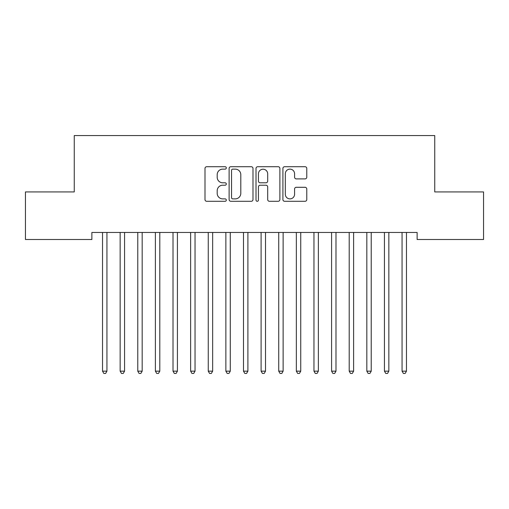 <?xml version="1.0" encoding="UTF-8"?>
<svg xmlns="http://www.w3.org/2000/svg" width="509" height="509" viewBox="0 0 509 509"><rect width="100%" height="100%" fill="white"/><g stroke="black" fill="none" stroke-linecap="round" stroke-linejoin="round"><path stroke-width="0.76" d="M226.308 167.919A1.209 1.209 0 0 0 225.099 166.71L206.724 166.71A1.731 1.731 0 0 0 204.993 168.441L204.993 199.573A1.731 1.731 0 0 0 206.724 201.297L225.099 201.297A1.209 1.209 0 0 0 226.308 200.088A1.209 1.209 0 0 0 225.099 198.879L222.719 198.879A5.535 5.535 0 0 1 217.19 193.344L217.19 190.748A5.535 5.535 0 0 1 222.719 185.219L225.099 185.219A1.209 1.209 0 0 0 226.308 184.003A1.209 1.209 0 0 0 225.099 182.795L222.719 182.795A5.535 5.535 0 0 1 217.19 177.259L217.19 174.663A5.535 5.535 0 0 1 222.719 169.134L225.099 169.134A1.209 1.209 0 0 0 226.308 167.919M305.044 178.901A1.731 1.731 0 0 0 306.774 177.177L306.774 168.441A1.731 1.731 0 0 0 305.044 166.71L284.633 166.71A1.731 1.731 0 0 0 282.909 168.441L282.909 199.573A1.731 1.731 0 0 0 284.633 201.297L305.044 201.297A1.731 1.731 0 0 0 306.774 199.573L306.774 189.024A1.731 1.731 0 0 0 305.044 187.293L296.308 187.293A1.731 1.731 0 0 0 294.577 189.024L294.577 194.253A4.626 4.626 0 0 1 289.952 198.879A4.626 4.626 0 0 1 285.326 194.253L285.326 173.76A4.626 4.626 0 0 1 289.952 169.134A4.626 4.626 0 0 1 294.577 173.76L294.577 177.177A1.731 1.731 0 0 0 296.308 178.901L305.044 178.901M417.125 232.46L91.874 232.46L91.874 239.504L25.45 239.504L25.45 191.931L74.257 191.931L74.257 135.553L434.743 135.553L434.743 191.931L483.55 191.931L483.55 239.504L417.125 239.504L417.125 232.46M252.986 168.441A1.731 1.731 0 0 0 251.255 166.71L230.851 166.71A1.731 1.731 0 0 0 229.12 168.441L229.12 199.573A1.731 1.731 0 0 0 230.851 201.297L251.255 201.297A1.731 1.731 0 0 0 252.986 199.573L252.986 168.441M257.745 166.71L278.149 166.71A1.731 1.731 0 0 1 279.88 168.441L279.88 199.573A1.731 1.731 0 0 1 278.149 201.297L269.414 201.297A1.731 1.731 0 0 1 267.689 199.573L267.689 186.943A1.731 1.731 0 0 0 265.959 185.219L260.163 185.219A1.731 1.731 0 0 0 258.432 186.943L258.432 200.088A1.209 1.209 0 0 1 257.223 201.297A1.209 1.209 0 0 1 256.014 200.088L256.014 168.441A1.731 1.731 0 0 1 257.745 166.71M232.753 169.134A1.209 1.209 0 0 0 231.544 170.343L231.544 197.67A1.209 1.209 0 0 0 232.753 198.879L235.26 198.879A5.535 5.535 0 0 0 240.795 193.344L240.795 174.663A5.535 5.535 0 0 0 235.26 169.134L232.753 169.134M267.689 173.843A4.626 4.626 0 0 0 263.064 169.217A4.626 4.626 0 0 0 258.432 173.843L258.432 181.064A1.731 1.731 0 0 0 260.163 182.795L265.959 182.795A1.731 1.731 0 0 0 267.689 181.064L267.689 173.843M102.404 232.715A1.762 1.762 0 0 1 102.532 233.376A1.762 1.762 0 0 0 102.404 232.715L102.303 232.46M107.17 232.46L107.068 232.715A1.762 1.762 0 0 0 106.941 233.376L106.941 371.156L102.532 371.156L102.532 233.376M106.941 371.156L105.617 373.447L103.855 373.447L102.532 371.156M120.029 232.715A1.762 1.762 0 0 1 120.156 233.376A1.762 1.762 0 0 0 120.029 232.715L119.92 232.46M137.646 232.715A1.762 1.762 0 0 1 137.774 233.376A1.762 1.762 0 0 0 137.646 232.715L137.538 232.46M124.788 232.46L124.686 232.715A1.762 1.762 0 0 0 124.559 233.376L124.559 371.156L120.156 371.156L120.156 233.376M124.559 371.156L123.235 373.447L121.473 373.447L120.156 371.156M142.412 232.46L142.304 232.715A1.762 1.762 0 0 0 142.176 233.376L142.176 371.156L137.774 371.156L137.774 233.376M142.176 371.156L140.853 373.447L139.097 373.447L137.774 371.156M155.264 232.715A1.762 1.762 0 0 1 155.391 233.376A1.762 1.762 0 0 0 155.264 232.715L155.162 232.46M172.882 232.715A1.762 1.762 0 0 1 173.009 233.376A1.762 1.762 0 0 0 172.882 232.715L172.78 232.46M160.03 232.46L159.921 232.715A1.762 1.762 0 0 0 159.794 233.376L159.794 371.156L155.391 371.156L155.391 233.376M159.794 371.156L158.477 373.447L156.715 373.447L155.391 371.156M177.647 232.46L177.546 232.715A1.762 1.762 0 0 0 177.418 233.376L177.418 371.156L173.009 371.156L173.009 233.376M177.418 371.156L176.095 373.447L174.332 373.447L173.009 371.156M190.506 232.715A1.762 1.762 0 0 1 190.633 233.376A1.762 1.762 0 0 0 190.506 232.715L190.398 232.46M195.265 232.46L195.163 232.715A1.762 1.762 0 0 0 195.036 233.376L195.036 371.156L190.633 371.156L190.633 233.376M195.036 371.156L193.713 373.447L191.95 373.447L190.633 371.156M208.124 232.715A1.762 1.762 0 0 1 208.251 233.376A1.762 1.762 0 0 0 208.124 232.715L208.016 232.46M212.883 232.46L212.781 232.715A1.762 1.762 0 0 0 212.654 233.376L212.654 371.156L208.251 371.156L208.251 233.376M212.654 371.156L211.33 373.447L209.568 373.447L208.251 371.156M225.742 232.715A1.762 1.762 0 0 1 225.869 233.376A1.762 1.762 0 0 0 225.742 232.715L225.64 232.46M243.359 232.715A1.762 1.762 0 0 1 243.487 233.376A1.762 1.762 0 0 0 243.359 232.715L243.257 232.46M260.977 232.715A1.762 1.762 0 0 1 261.104 233.376A1.762 1.762 0 0 0 260.977 232.715L260.875 232.46M278.601 232.715A1.762 1.762 0 0 1 278.728 233.376A1.762 1.762 0 0 0 278.601 232.715L278.493 232.46M296.219 232.715A1.762 1.762 0 0 1 296.346 233.376A1.762 1.762 0 0 0 296.219 232.715L296.117 232.46M313.837 232.715A1.762 1.762 0 0 1 313.964 233.376A1.762 1.762 0 0 0 313.837 232.715L313.735 232.46M331.454 232.715A1.762 1.762 0 0 1 331.582 233.376A1.762 1.762 0 0 0 331.454 232.715L331.353 232.46M349.079 232.715A1.762 1.762 0 0 1 349.206 233.376A1.762 1.762 0 0 0 349.079 232.715L348.97 232.46M366.696 232.715A1.762 1.762 0 0 1 366.824 233.376A1.762 1.762 0 0 0 366.696 232.715L366.588 232.46M230.507 232.46L230.399 232.715A1.762 1.762 0 0 0 230.272 233.376L230.272 371.156L225.869 371.156L225.869 233.376M230.272 371.156L228.955 373.447L227.192 373.447L225.869 371.156M248.125 232.46L248.023 232.715A1.762 1.762 0 0 0 247.896 233.376L247.896 371.156L243.487 371.156L243.487 233.376M247.896 371.156L246.572 373.447L244.81 373.447L243.487 371.156M265.743 232.46L265.641 232.715A1.762 1.762 0 0 0 265.513 233.376L265.513 371.156L261.104 371.156L261.104 233.376M265.513 371.156L264.19 373.447L262.428 373.447L261.104 371.156M283.36 232.46L283.258 232.715A1.762 1.762 0 0 0 283.131 233.376L283.131 371.156L278.728 371.156L278.728 233.376M283.131 371.156L281.808 373.447L280.045 373.447L278.728 371.156M300.984 232.46L300.876 232.715A1.762 1.762 0 0 0 300.749 233.376L300.749 371.156L296.346 371.156L296.346 233.376M300.749 371.156L299.432 373.447L297.67 373.447L296.346 371.156M318.602 232.46L318.494 232.715A1.762 1.762 0 0 0 318.367 233.376L318.367 371.156L313.964 371.156L313.964 233.376M318.367 371.156L317.05 373.447L315.287 373.447L313.964 371.156M336.22 232.46L336.118 232.715A1.762 1.762 0 0 0 335.991 233.376L335.991 371.156L331.582 371.156L331.582 233.376M335.991 371.156L334.668 373.447L332.905 373.447L331.582 371.156M353.838 232.46L353.736 232.715A1.762 1.762 0 0 0 353.609 233.376L353.609 371.156L349.206 371.156L349.206 233.376M353.609 371.156L352.285 373.447L350.523 373.447L349.206 371.156M371.462 232.46L371.354 232.715A1.762 1.762 0 0 0 371.226 233.376L371.226 371.156L366.824 371.156L366.824 233.376M371.226 371.156L369.903 373.447L368.147 373.447L366.824 371.156M384.314 232.715A1.762 1.762 0 0 1 384.441 233.376A1.762 1.762 0 0 0 384.314 232.715L384.212 232.46M389.08 232.46L388.971 232.715A1.762 1.762 0 0 0 388.844 233.376L388.844 371.156L384.441 371.156L384.441 233.376M388.844 371.156L387.527 373.447L385.765 373.447L384.441 371.156M401.932 232.715A1.762 1.762 0 0 1 402.059 233.376A1.762 1.762 0 0 0 401.932 232.715L401.83 232.46M406.697 232.46L406.596 232.715A1.762 1.762 0 0 0 406.468 233.376L406.468 371.156L402.059 371.156L402.059 233.376M406.468 371.156L405.145 373.447L403.382 373.447L402.059 371.156"/></g></svg>
